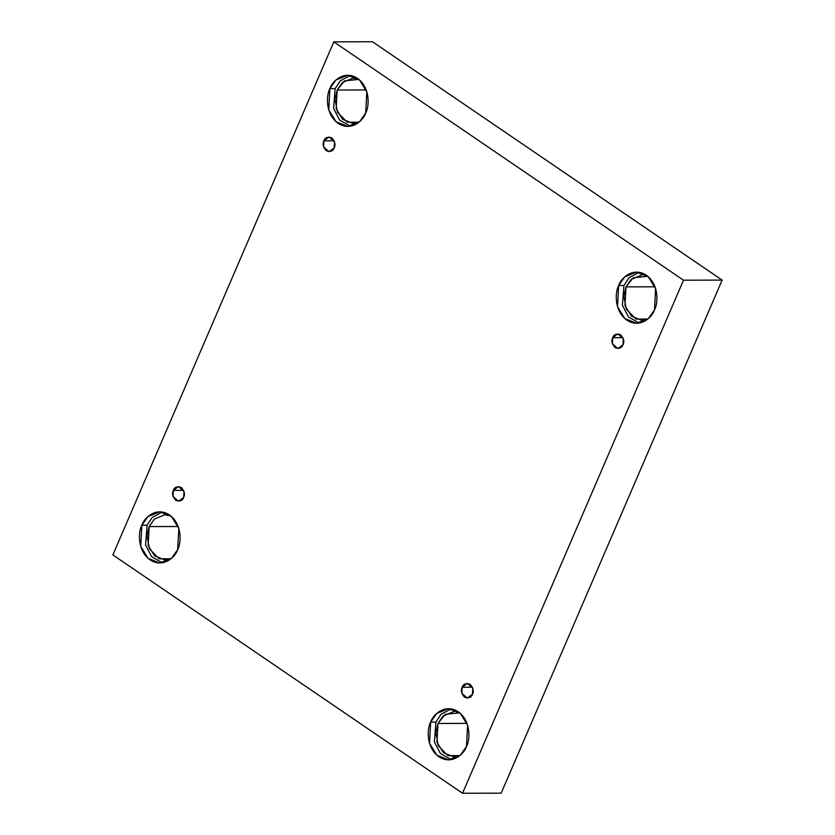 <?xml version="1.0" encoding="UTF-8"?>
<svg xmlns="http://www.w3.org/2000/svg" width="835" height="835" viewBox="0 0 835 835"><rect width="100%" height="100%" fill="white"/><g stroke="black" fill="none" stroke-linecap="round" stroke-linejoin="round"><path stroke-width="1.25" d="M323.907 140.844L323.583 146.929L329.063 151.688L334.188 147.847C333.165 151.093 330.524 152.074 326.266 150.791C323.093 147.012 322.31 143.693 323.907 140.844C324.93 137.587 327.57 136.606 331.829 137.89C335.002 141.679 335.785 144.987 334.188 147.847L334.511 141.752L329.032 137.003L323.907 140.844L334.167 140.812L323.907 140.844M173.367 490.395L173.043 496.481L178.523 501.24L183.648 497.399C182.625 500.645 179.984 501.626 175.726 500.342C172.553 496.564 171.76 493.245 173.367 490.395C174.39 487.139 177.03 486.158 181.289 487.442C184.462 491.23 185.245 494.539 183.648 497.399L183.971 491.304L178.492 486.555L173.367 490.395L183.627 490.364L173.367 490.395M462.173 687.257L461.849 693.342L467.329 698.102L472.443 694.261C471.431 697.507 468.79 698.488 464.531 697.215C461.358 693.426 460.565 690.107 462.173 687.257C463.195 684.011 465.836 683.02 470.095 684.303C473.268 688.092 474.05 691.411 472.443 694.261L472.777 688.165L467.297 683.416L462.173 687.257L472.433 687.226L462.173 687.257M612.713 337.705L612.389 343.79L617.869 348.55L622.993 344.709C621.971 347.955 619.33 348.936 615.071 347.652C611.898 343.874 611.116 340.555 612.713 337.705C613.735 334.449 616.376 333.468 620.635 334.752C623.808 338.54 624.59 341.849 622.993 344.709L623.317 338.613L617.837 333.864L612.713 337.705L622.973 337.674L612.713 337.705M141.866 525.205L140.729 546.424L148.046 558.312L159.829 562.999L171.676 558.177L177.667 549.607C175.559 556.674 163.462 568.625 150.081 559.899C136.961 550.557 138.307 531.29 141.866 525.205C143.975 518.128 156.072 506.187 169.453 514.913C182.573 524.255 181.226 543.522 177.667 549.607L178.805 528.378L171.488 516.5L159.704 511.813L147.858 516.635L141.866 525.205L147.106 525.184L141.866 525.205M162.449 562.78L151.667 556.705L145.572 544.994L147.106 525.184L145.572 544.994L151.667 556.705L162.449 562.78M149.152 526.593L148.15 545.38L154.632 555.901L165.059 560.045L170.998 558.761L159.151 558.803L149.475 548.866L147.023 535.945L149.152 526.593L178.179 526.509L149.152 526.593L154.465 519.005L164.944 514.736L170.893 515.988M329.888 88.625L328.75 109.855L336.067 121.743L347.851 126.419L359.697 121.607L365.688 113.038C363.58 120.104 351.483 132.055 338.102 123.329C324.982 113.988 326.328 94.72 329.888 88.625C331.996 81.559 344.093 69.618 357.474 78.344C370.594 87.675 369.247 106.943 365.688 113.038L366.826 91.808L359.509 79.93L347.725 75.244L335.879 80.056L329.888 88.625L335.117 88.614L329.888 88.625M350.47 126.2L339.688 120.136L333.593 108.425L335.117 88.614L333.593 108.425L339.688 120.136L350.47 126.2M337.173 90.013L336.171 108.811L342.653 119.321L353.08 123.476L359.019 122.192L347.172 122.234L337.497 112.287L335.033 99.375L337.173 90.013L366.2 89.94L337.173 90.013L344.448 80.88L358.904 79.419L352.965 78.166L342.486 82.425L337.173 90.013M618.683 285.486L617.556 306.716L624.872 318.605L636.656 323.281L648.492 318.469L654.494 309.9C652.385 316.966 640.288 328.917 626.908 320.191C613.788 310.85 615.134 291.582 618.683 285.486C620.802 278.42 632.899 266.48 646.28 275.206C659.399 284.537 658.043 303.815 654.494 309.9L655.632 288.67L648.315 276.792L636.52 272.106L624.684 276.917L618.683 285.486L623.922 285.476L618.683 285.486M639.276 323.061L628.494 316.997L622.399 305.286L623.922 285.476L622.399 305.286L628.494 316.997L639.276 323.061M641.771 275.028L631.291 279.287L625.979 286.875L624.977 305.673L631.458 316.183L641.885 320.337L647.824 319.053L635.978 319.095L626.302 309.148L623.839 296.237L625.979 286.875L655.005 286.802L625.979 286.875L633.254 277.742L647.709 276.281M430.672 722.066L429.534 743.296L436.851 755.174L448.635 759.86L460.482 755.038L466.473 746.469C464.364 753.535 452.267 765.486 438.886 756.76C425.767 747.419 427.113 728.151 430.672 722.066C432.78 714.99 444.878 703.049 458.258 711.775C471.378 721.116 470.032 740.384 466.473 746.469L467.61 725.239L460.294 713.361L448.51 708.675L436.663 713.497L430.672 722.066L435.912 722.045L430.672 722.066M451.255 759.641L440.473 753.567L434.377 741.856L435.912 722.045L434.377 741.856L440.473 753.567L451.255 759.641M453.749 711.597L443.27 715.866L437.957 723.454L436.955 742.242L443.437 752.763L453.864 756.907L459.803 755.623L447.957 755.665L438.281 745.728L435.828 732.817L437.957 723.454L466.984 723.371L437.957 723.454L445.243 714.311L459.699 712.85M501.177 793.156L722.139 280.101L683.489 280.205L462.538 793.25L501.177 793.156L462.538 793.25L112.861 554.899L333.823 41.844L683.489 280.205L722.139 280.101L372.462 41.75L333.823 41.844L372.462 41.75L722.139 280.101L501.177 793.156M462.538 793.25L683.489 280.205L333.823 41.844L112.861 554.899L462.538 793.25M451.13 708.884L441.099 714.238L435.912 722.045L441.099 714.238L451.13 708.884M639.14 272.314L629.12 277.669L623.922 285.476L629.12 277.669L639.14 272.314M350.335 75.453L340.315 80.807L335.117 88.614L340.315 80.807L350.335 75.453M162.324 512.022L152.294 517.376L147.106 525.184L152.294 517.376L162.324 512.022"/></g></svg>
